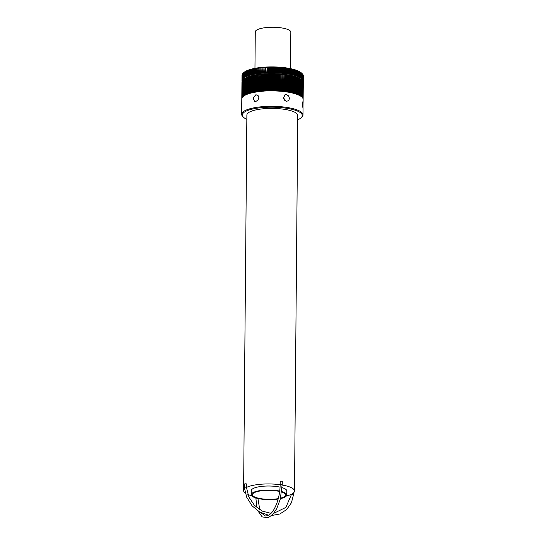 <?xml version="1.0" encoding="UTF-8"?>
<svg xmlns="http://www.w3.org/2000/svg" width="545" height="545" viewBox="0 0 545 545"><rect width="100%" height="100%" fill="white"/><g stroke="black" fill="none" stroke-linecap="round" stroke-linejoin="round"><path stroke-width="0.82" d="M280.157 484.546L280.191 481.187L282.283 481.208L282.249 484.566L280.157 484.546C280.076 490.555 279.115 496.352 277.276 501.931C274.646 509.221 271.321 515.672 265.333 515.986L261.334 512.968M291.534 494.206L293.626 494.295L291.541 494.301M280.157 484.723A25.445 6.874 0.5 0 0 246.442 487.475A25.445 6.874 0.5 0 0 246.408 487.496L245.843 487.073L246.395 487.319L248.847 496.958L254.392 505.297L262.165 511.067L270.96 513.383M268.63 515.229L259.727 512.123L252.083 505.842L246.715 497.244L244.323 487.475L245.843 487.073L244.467 487.325L244.494 483.974L246.02 483.735L246.585 483.994L246.558 487.346M254.958 68.336L255.278 31.896A17.774 4.803 0.5 0 1 273.093 27.25A17.774 4.803 0.5 0 1 290.826 32.203L290.505 68.643M241.939 82.05L241.796 98.829A30.67 8.284 -179.5 0 0 241.796 98.904L241.939 82.145A30.67 8.284 0.5 0 1 241.939 82.05A30.67 8.284 0.5 0 1 241.953 81.879A30.67 8.284 0.5 0 1 241.966 81.791A30.67 8.284 0.5 0 1 242 81.621A30.67 8.284 0.5 0 1 242.021 81.532A30.67 8.284 0.5 0 1 242.075 81.362A30.67 8.284 0.5 0 1 242.109 81.273A30.67 8.284 0.5 0 1 242.178 81.103A30.67 8.284 0.5 0 1 242.225 81.014A30.67 8.284 0.5 0 1 242.314 80.851A30.67 8.284 0.5 0 1 242.375 80.755A30.67 8.284 0.5 0 1 242.484 80.592A30.67 8.284 0.5 0 1 242.552 80.503A30.67 8.284 0.5 0 1 242.675 80.34A30.67 8.284 0.5 0 1 242.757 80.251A30.67 8.284 0.5 0 1 242.9 80.088A30.67 8.284 0.5 0 1 242.988 79.999A30.67 8.284 0.5 0 1 243.159 79.843A30.67 8.284 0.5 0 1 243.193 79.808L243.867 79.195A29.975 8.093 0.5 0 1 245.986 77.785A29.975 8.093 0.5 0 1 275.532 73.684A29.975 8.093 0.5 0 1 301.412 79.699L302.073 80.326A30.67 8.284 0.5 0 1 302.073 80.326A30.67 8.284 0.5 0 1 302.162 80.408A30.67 8.284 0.5 0 1 302.318 80.571A30.67 8.284 0.5 0 1 302.407 80.66A30.67 8.284 0.5 0 1 302.543 80.824A30.67 8.284 0.5 0 1 302.618 80.919A30.67 8.284 0.5 0 1 302.741 81.082A30.67 8.284 0.5 0 1 302.802 81.171A30.67 8.284 0.5 0 1 302.904 81.341A30.67 8.284 0.5 0 1 302.959 81.43A30.67 8.284 0.5 0 1 303.04 81.6A30.67 8.284 0.5 0 1 303.081 81.689A30.67 8.284 0.5 0 1 303.149 81.859A30.67 8.284 0.5 0 1 303.177 81.954A30.67 8.284 0.5 0 1 303.224 82.118A30.67 8.284 0.5 0 1 303.245 82.213A30.67 8.284 0.5 0 1 303.265 82.377A30.67 8.284 0.5 0 1 303.279 82.472A30.67 8.284 0.5 0 1 303.286 82.636L303.136 99.415A30.67 8.284 -179.5 0 0 303.136 99.415A30.67 8.284 -179.5 0 1 303.136 99.51M243.193 79.808A30.67 8.284 0.5 0 1 243.254 79.754A30.67 8.284 0.5 0 1 243.438 79.597A30.67 8.284 0.5 0 1 243.547 79.509A30.67 8.284 0.5 0 1 243.751 79.352A30.67 8.284 0.5 0 1 243.874 79.263A30.67 8.284 0.5 0 1 244.092 79.107A30.67 8.284 0.5 0 1 244.221 79.025A30.67 8.284 0.5 0 1 244.46 78.875A30.67 8.284 0.5 0 1 244.603 78.787A30.67 8.284 0.5 0 1 244.855 78.637A30.67 8.284 0.5 0 1 245.005 78.555A30.67 8.284 0.5 0 1 245.284 78.405A30.67 8.284 0.5 0 1 245.441 78.323A30.67 8.284 0.5 0 1 245.734 78.18A30.67 8.284 0.5 0 1 245.904 78.099A30.67 8.284 0.5 0 1 246.211 77.962A30.67 8.284 0.5 0 1 246.388 77.88A30.67 8.284 0.5 0 1 246.715 77.744A30.67 8.284 0.5 0 1 246.899 77.663A30.67 8.284 0.5 0 1 247.239 77.526A30.67 8.284 0.5 0 1 247.437 77.451A30.67 8.284 0.5 0 1 247.798 77.322A30.67 8.284 0.5 0 1 248.002 77.247A30.67 8.284 0.5 0 1 248.377 77.118A30.67 8.284 0.5 0 1 248.588 77.043A30.67 8.284 0.5 0 1 248.976 76.92A30.67 8.284 0.5 0 1 249.201 76.852A30.67 8.284 0.5 0 1 249.603 76.729A30.67 8.284 0.5 0 1 249.835 76.654A30.67 8.284 0.5 0 1 250.25 76.538A30.67 8.284 0.5 0 1 250.489 76.47A30.67 8.284 0.5 0 1 250.925 76.355A30.67 8.284 0.5 0 1 251.17 76.293A30.67 8.284 0.5 0 1 251.613 76.184A30.67 8.284 0.5 0 1 251.872 76.123A30.67 8.284 0.5 0 1 252.328 76.014A30.67 8.284 0.5 0 1 252.587 75.953A30.67 8.284 0.5 0 1 253.057 75.85A30.67 8.284 0.5 0 1 253.33 75.789A30.67 8.284 0.5 0 1 253.813 75.694A30.67 8.284 0.5 0 1 254.086 75.639A30.67 8.284 0.5 0 1 254.583 75.544A30.67 8.284 0.5 0 1 254.862 75.489A30.67 8.284 0.5 0 1 255.367 75.401A30.67 8.284 0.5 0 1 255.659 75.346A30.67 8.284 0.5 0 1 256.177 75.264A30.67 8.284 0.5 0 1 256.47 75.217A30.67 8.284 0.5 0 1 256.995 75.135A30.67 8.284 0.5 0 1 257.295 75.087A30.67 8.284 0.5 0 1 257.833 75.012A30.67 8.284 0.5 0 1 258.139 74.972A30.67 8.284 0.5 0 1 258.684 74.897A30.67 8.284 0.5 0 1 258.998 74.856A30.67 8.284 0.5 0 1 259.549 74.788A30.67 8.284 0.5 0 1 259.87 74.754A30.67 8.284 0.5 0 1 260.428 74.692A30.67 8.284 0.5 0 1 260.748 74.658A30.67 8.284 0.5 0 1 261.321 74.597A30.67 8.284 0.5 0 1 261.641 74.563A30.67 8.284 0.5 0 1 262.22 74.515A30.67 8.284 0.5 0 1 262.547 74.481A30.67 8.284 0.5 0 1 263.133 74.433A30.67 8.284 0.5 0 1 263.467 74.406A30.67 8.284 0.5 0 1 264.053 74.365A30.67 8.284 0.5 0 1 264.386 74.345A30.67 8.284 0.5 0 1 264.979 74.304A30.67 8.284 0.5 0 1 265.32 74.284A30.67 8.284 0.5 0 1 265.919 74.249A30.67 8.284 0.5 0 1 266.26 74.236A30.67 8.284 0.5 0 1 266.866 74.209A30.67 8.284 0.5 0 1 267.207 74.195A30.67 8.284 0.5 0 1 267.813 74.168A30.67 8.284 0.5 0 1 268.154 74.161A30.67 8.284 0.5 0 1 268.767 74.14A30.67 8.284 0.5 0 1 269.114 74.134A30.67 8.284 0.5 0 1 269.721 74.12A30.67 8.284 0.5 0 1 270.068 74.113A30.67 8.284 0.5 0 1 270.681 74.106A30.67 8.284 0.5 0 1 271.035 74.106A30.67 8.284 0.5 0 1 271.648 74.1A30.67 8.284 0.5 0 1 271.996 74.106A30.67 8.284 0.5 0 1 272.609 74.106A30.67 8.284 0.5 0 1 272.956 74.113A30.67 8.284 0.5 0 1 273.576 74.12A30.67 8.284 0.5 0 1 273.924 74.127A30.67 8.284 0.5 0 1 274.537 74.14A30.67 8.284 0.5 0 1 274.884 74.147A30.67 8.284 0.5 0 1 275.498 74.168A30.67 8.284 0.5 0 1 275.845 74.181A30.67 8.284 0.5 0 1 276.451 74.202A30.67 8.284 0.5 0 1 276.799 74.215A30.67 8.284 0.5 0 1 277.405 74.249A30.67 8.284 0.5 0 1 277.752 74.263A30.67 8.284 0.5 0 1 278.359 74.297A30.67 8.284 0.5 0 1 278.699 74.318A30.67 8.284 0.5 0 1 279.299 74.358A30.67 8.284 0.5 0 1 279.639 74.386A30.67 8.284 0.5 0 1 280.239 74.427A30.67 8.284 0.5 0 1 280.573 74.454A30.67 8.284 0.5 0 1 281.166 74.502A30.67 8.284 0.5 0 1 281.499 74.536A30.67 8.284 0.5 0 1 282.085 74.59A30.67 8.284 0.5 0 1 282.419 74.617A30.67 8.284 0.5 0 1 282.998 74.679A30.67 8.284 0.5 0 1 283.325 74.713A30.67 8.284 0.5 0 1 283.904 74.781A30.67 8.284 0.5 0 1 284.224 74.815A30.67 8.284 0.5 0 1 284.79 74.883A30.67 8.284 0.5 0 1 285.11 74.924A30.67 8.284 0.5 0 1 285.669 74.999A30.67 8.284 0.5 0 1 285.982 75.046A30.67 8.284 0.5 0 1 286.534 75.121A30.67 8.284 0.5 0 1 286.847 75.169A30.67 8.284 0.5 0 1 287.385 75.251A30.67 8.284 0.5 0 1 287.692 75.299A30.67 8.284 0.5 0 1 288.223 75.387A30.67 8.284 0.5 0 1 288.523 75.435A30.67 8.284 0.5 0 1 289.048 75.53A30.67 8.284 0.5 0 1 289.341 75.585A30.67 8.284 0.5 0 1 289.851 75.68A30.67 8.284 0.5 0 1 290.138 75.735A30.67 8.284 0.5 0 1 290.642 75.837A30.67 8.284 0.5 0 1 290.921 75.891A30.67 8.284 0.5 0 1 291.411 75.993A30.67 8.284 0.5 0 1 291.684 76.055A30.67 8.284 0.5 0 1 292.161 76.164A30.67 8.284 0.5 0 1 292.427 76.225A30.67 8.284 0.5 0 1 292.897 76.341A30.67 8.284 0.5 0 1 293.156 76.402A30.67 8.284 0.5 0 1 293.605 76.518A30.67 8.284 0.5 0 1 293.857 76.586A30.67 8.284 0.5 0 1 294.3 76.709A30.67 8.284 0.5 0 1 294.545 76.777A30.67 8.284 0.5 0 1 294.968 76.9A30.67 8.284 0.5 0 1 295.206 76.968A30.67 8.284 0.5 0 1 295.615 77.097A30.67 8.284 0.5 0 1 295.846 77.172A30.67 8.284 0.5 0 1 296.242 77.301A30.67 8.284 0.5 0 1 296.466 77.376A30.67 8.284 0.5 0 1 296.848 77.506A30.67 8.284 0.5 0 1 297.059 77.588A30.67 8.284 0.5 0 1 297.427 77.724A30.67 8.284 0.5 0 1 297.631 77.799A30.67 8.284 0.5 0 1 297.979 77.942A30.67 8.284 0.5 0 1 298.176 78.017A30.67 8.284 0.5 0 1 298.51 78.16A30.67 8.284 0.5 0 1 298.694 78.242A30.67 8.284 0.5 0 1 299.014 78.385A30.67 8.284 0.5 0 1 299.185 78.466A30.67 8.284 0.5 0 1 299.491 78.616A30.67 8.284 0.5 0 1 299.655 78.698A30.67 8.284 0.5 0 1 299.941 78.848A30.67 8.284 0.5 0 1 300.097 78.936A30.67 8.284 0.5 0 1 300.363 79.086A30.67 8.284 0.5 0 1 300.513 79.175A30.67 8.284 0.5 0 1 300.758 79.325A30.67 8.284 0.5 0 1 300.894 79.413A30.67 8.284 0.5 0 1 301.126 79.57A30.67 8.284 0.5 0 1 301.256 79.659A30.67 8.284 0.5 0 1 301.467 79.815A30.67 8.284 0.5 0 1 301.583 79.904A30.67 8.284 0.5 0 1 301.78 80.067A30.67 8.284 0.5 0 1 301.889 80.156A30.67 8.284 0.5 0 1 302.066 80.319L301.916 97.099A30.67 8.284 -179.5 0 1 302.012 97.187L302.066 80.408M245.005 78.555L244.862 95.334A30.67 8.284 -179.5 0 0 244.712 95.416L245.005 78.637M244.603 78.787L244.453 95.566A30.67 8.284 -179.5 0 0 244.317 95.654L244.603 78.875M244.221 79.025L244.078 95.804A30.67 8.284 -179.5 0 0 243.949 95.893L244.221 79.114M243.874 79.263L243.724 96.043A30.67 8.284 -179.5 0 0 243.608 96.131L243.874 79.352M243.547 79.509L243.404 96.288A30.67 8.284 -179.5 0 0 243.295 96.376L243.547 79.597M243.254 79.754L243.111 96.533A30.67 8.284 -179.5 0 0 243.009 96.622L243.254 79.843M242.988 79.999L242.845 96.778A30.67 8.284 -179.5 0 0 242.757 96.867L242.988 80.088M242.757 80.251L242.607 97.03A30.67 8.284 -179.5 0 0 242.532 97.119L242.757 80.34M242.552 80.503L242.402 97.283A30.67 8.284 -179.5 0 0 242.334 97.371L242.545 80.592M242.375 80.755L242.225 97.535A30.67 8.284 -179.5 0 0 242.171 97.63L242.375 80.851M242.225 81.014L242.082 97.793A30.67 8.284 -179.5 0 0 242.034 97.889L242.225 81.103M242.109 81.273L241.966 98.052A30.67 8.284 -179.5 0 0 241.925 98.141L242.109 81.362M242.021 81.532L241.878 98.311A30.67 8.284 -179.5 0 0 241.851 98.4L242 81.621M241.966 81.791L241.823 98.57A30.67 8.284 -179.5 0 0 241.81 98.659L241.966 81.879M241.796 98.904A30.67 8.284 -179.5 0 0 241.796 98.924L241.66 114.341A30.67 8.284 0.5 0 1 272.405 106.323A30.67 8.284 0.5 0 1 303 114.872A30.67 8.284 0.5 0 1 301.753 117.189L301.078 117.802A29.975 8.093 0.5 0 1 297.734 119.777M246.844 119.335A29.975 8.093 0.5 0 1 243.533 117.298L242.866 116.671A30.67 8.284 0.5 0 1 241.66 114.341M303.265 82.472L303.129 99.251A30.67 8.284 -179.5 0 0 303.122 99.156L303.265 82.377M303.224 82.213L303.095 98.992A30.67 8.284 -179.5 0 0 303.075 98.897L303.224 82.118M303.149 81.948L303.034 98.734A30.67 8.284 -179.5 0 0 303 98.638L303.149 81.859M303.04 81.689L302.938 98.468A30.67 8.284 -179.5 0 0 302.897 98.379L303.04 81.6M302.904 81.43L302.809 98.209A30.67 8.284 -179.5 0 0 302.761 98.12L302.904 81.341M302.741 81.171L302.659 97.957A30.67 8.284 -179.5 0 0 302.591 97.862L302.741 81.082M302.543 80.919L302.475 97.698A30.67 8.284 -179.5 0 0 302.4 97.603L302.543 80.824M302.318 80.66L302.257 97.439A30.67 8.284 -179.5 0 0 302.175 97.351L302.318 80.571M301.78 80.156L301.739 96.935A30.67 8.284 -179.5 0 0 301.637 96.847L301.78 80.067M301.467 79.904L301.44 96.69A30.67 8.284 -179.5 0 0 301.324 96.594L301.467 79.815M301.126 79.659L301.113 96.438A30.67 8.284 -179.5 0 0 300.983 96.349L301.126 79.57M300.758 79.413L300.751 96.192A30.67 8.284 -179.5 0 0 300.615 96.111L300.758 79.325M300.363 79.175L300.363 95.954A30.67 8.284 -179.5 0 0 300.22 95.865L300.363 79.086M299.941 78.936L299.948 95.716A30.67 8.284 -179.5 0 0 299.791 95.627L299.941 78.848M299.491 78.698L299.512 95.477A30.67 8.284 -179.5 0 0 299.341 95.395L299.491 78.616M299.007 78.466L299.041 95.252A30.67 8.284 -179.5 0 0 298.864 95.164L299.014 78.385M298.51 78.242L298.544 95.021A30.67 8.284 -179.5 0 0 298.36 94.939L298.51 78.16M297.979 78.017L298.026 94.796A30.67 8.284 -179.5 0 0 297.836 94.721L297.979 77.942M297.427 77.799L297.481 94.578A30.67 8.284 -179.5 0 0 297.277 94.503L297.427 77.724M296.848 77.581L296.909 94.367A30.67 8.284 -179.5 0 0 296.698 94.292L296.848 77.506M296.242 77.376L296.317 94.156A30.67 8.284 -179.5 0 0 296.099 94.081L296.242 77.301M295.615 77.165L295.703 93.951A30.67 8.284 -179.5 0 0 295.472 93.876L295.615 77.097M294.968 76.968L295.063 93.754A30.67 8.284 -179.5 0 0 294.825 93.679L294.968 76.9M294.3 76.777L294.395 93.556A30.67 8.284 -179.5 0 0 294.15 93.488L294.3 76.709M293.605 76.586L293.714 93.365A30.67 8.284 -179.5 0 0 293.462 93.304L293.605 76.518M292.897 76.402L293.006 93.188A30.67 8.284 -179.5 0 0 292.747 93.12L292.897 76.341M292.161 76.225L292.284 93.011A30.67 8.284 -179.5 0 0 292.018 92.943L292.161 76.164M291.411 76.055L291.534 92.834A30.67 8.284 -179.5 0 0 291.262 92.779L291.411 75.993M290.642 75.891L290.771 92.67A30.67 8.284 -179.5 0 0 290.492 92.616L290.642 75.837M289.851 75.728L289.995 92.514A30.67 8.284 -179.5 0 0 289.702 92.459L289.851 75.68M289.048 75.578L289.191 92.364A30.67 8.284 -179.5 0 0 288.898 92.309L289.048 75.53M288.223 75.435L288.373 92.214A30.67 8.284 -179.5 0 0 288.08 92.166L288.223 75.387M287.385 75.299L287.542 92.078A30.67 8.284 -179.5 0 0 287.242 92.03L287.385 75.251M286.534 75.162L286.697 91.948A30.67 8.284 -179.5 0 0 286.391 91.901L286.534 75.121M285.669 75.04L285.839 91.826A30.67 8.284 -179.5 0 0 285.526 91.778L285.669 74.999M284.79 74.924L284.967 91.703A30.67 8.284 -179.5 0 0 284.647 91.669L284.79 74.883M283.904 74.815L284.081 91.594A30.67 8.284 -179.5 0 0 283.754 91.56L283.904 74.781M282.998 74.713L283.182 91.492A30.67 8.284 -179.5 0 0 282.855 91.458L282.998 74.679M282.085 74.617L282.276 91.403A30.67 8.284 -179.5 0 0 281.942 91.369L282.085 74.59M281.166 74.529L281.356 91.315A30.67 8.284 -179.5 0 0 281.022 91.288L281.166 74.502M280.239 74.454L280.43 91.233A30.67 8.284 -179.5 0 0 280.089 91.206L280.239 74.427M279.299 74.379L279.496 91.165A30.67 8.284 -179.5 0 0 279.156 91.138L279.299 74.358M278.359 74.318L278.556 91.104A30.67 8.284 -179.5 0 0 278.209 91.076L278.359 74.297M277.752 74.263L277.603 91.042A30.67 8.284 -179.5 0 0 277.262 91.029L277.405 74.249L277.752 74.263M276.451 74.215L276.799 74.215L276.656 90.995A30.67 8.284 -179.5 0 0 276.308 90.981L276.451 74.202M275.498 74.174L275.845 74.181L275.695 90.961A30.67 8.284 -179.5 0 0 275.348 90.947L275.498 74.168M274.884 74.147L274.734 90.926A30.67 8.284 -179.5 0 0 274.387 90.92L274.537 74.14L274.884 74.147M273.924 74.127L273.774 90.906A30.67 8.284 -179.5 0 0 273.427 90.899L273.576 74.12L273.924 74.127M272.609 74.106L272.956 74.113L272.813 90.892A30.67 8.284 -179.5 0 0 272.466 90.886L272.609 74.106L272.466 90.886M271.996 74.106L271.846 90.886A30.67 8.284 -179.5 0 0 271.499 90.886L271.648 74.1L271.996 74.106M271.035 74.106L270.885 90.886A30.67 8.284 -179.5 0 0 270.538 90.886L270.681 74.106L271.035 74.113M270.068 74.113L269.925 90.892A30.67 8.284 -179.5 0 0 269.577 90.899L269.721 74.12L270.068 74.12M269.114 74.134L268.964 90.913A30.67 8.284 -179.5 0 0 268.617 90.92L268.767 74.14L269.114 74.14M268.154 74.161L268.011 90.94A30.67 8.284 -179.5 0 0 267.663 90.947L267.813 74.168L268.154 74.174M267.207 74.195L267.057 90.974A30.67 8.284 -179.5 0 0 266.716 90.988L267.207 74.209M266.26 74.236L266.11 91.015A30.67 8.284 -179.5 0 0 265.776 91.029L265.919 74.249L266.26 74.256M265.32 74.284L265.177 91.063A30.67 8.284 -179.5 0 0 264.836 91.083L264.979 74.304L265.32 74.311M264.386 74.345L264.243 91.124A30.67 8.284 -179.5 0 0 263.909 91.144L264.386 74.372M263.467 74.406L263.317 91.192A30.67 8.284 -179.5 0 0 262.983 91.213L263.467 74.44M262.547 74.481L262.404 91.26A30.67 8.284 -179.5 0 0 262.077 91.294L262.547 74.515M261.641 74.563L261.498 91.342A30.67 8.284 -179.5 0 0 261.171 91.376L261.641 74.597M260.748 74.658L260.605 91.437A30.67 8.284 -179.5 0 0 260.285 91.471L260.748 74.692M259.87 74.754L259.72 91.533A30.67 8.284 -179.5 0 0 259.406 91.567L259.87 74.794M258.998 74.856L258.848 91.635A30.67 8.284 -179.5 0 0 258.541 91.676L258.998 74.897M258.139 74.972L257.996 91.751A30.67 8.284 -179.5 0 0 257.69 91.792L258.139 75.012M257.295 75.087L257.151 91.867A30.67 8.284 -179.5 0 0 256.852 91.914L257.295 75.135M256.47 75.217L256.327 91.996A30.67 8.284 -179.5 0 0 256.027 92.044L256.47 75.264M255.659 75.346L255.51 92.132A30.67 8.284 -179.5 0 0 255.224 92.18L255.659 75.401M254.862 75.489L254.719 92.269A30.67 8.284 -179.5 0 0 254.433 92.323L254.862 75.544M254.086 75.639L253.943 92.418A30.67 8.284 -179.5 0 0 253.663 92.473L254.086 75.694M253.33 75.789L253.18 92.575A30.67 8.284 -179.5 0 0 252.914 92.63L253.33 75.85M252.587 75.953L252.444 92.732A30.67 8.284 -179.5 0 0 252.178 92.793L252.587 76.014M251.872 76.123L251.722 92.902A30.67 8.284 -179.5 0 0 251.47 92.963L251.872 76.184M251.17 76.293L251.02 93.072A30.67 8.284 -179.5 0 0 250.775 93.141L251.17 76.361M250.489 76.47L250.346 93.249A30.67 8.284 -179.5 0 0 250.107 93.318L250.489 76.538M249.835 76.654L249.692 93.44A30.67 8.284 -179.5 0 0 249.453 93.508L249.835 76.729M249.201 76.852L249.051 93.631A30.67 8.284 -179.5 0 0 248.833 93.699L249.201 76.92M248.588 77.043L248.445 93.822A30.67 8.284 -179.5 0 0 248.227 93.897L248.588 77.118M248.002 77.247L247.859 94.026A30.67 8.284 -179.5 0 0 247.648 94.101L248.002 77.322M247.437 77.451L247.294 94.23A30.67 8.284 -179.5 0 0 247.096 94.305L247.437 77.533M246.899 77.663L246.756 94.442A30.67 8.284 -179.5 0 0 246.565 94.523L246.899 77.744M246.388 77.88L246.245 94.66A30.67 8.284 -179.5 0 0 246.061 94.741L246.388 77.962M245.904 78.099L245.754 94.885A30.67 8.284 -179.5 0 0 245.584 94.959L245.904 78.18M245.441 78.323L245.298 95.109A30.67 8.284 -179.5 0 0 245.134 95.191L245.441 78.412M255.823 101.459L254.501 101.316L253.112 97.834L255.884 94.748L258.003 95.409L258.895 97.664L257.962 100.157L255.823 101.459M303.02 108.428C302.598 107.42 302.659 100.294 303.081 101.717L303.02 108.428M286.459 101.322L283.414 98.468L284.872 94.878L286.52 94.612L288.652 95.94L289.497 98.468L288.612 100.682L286.459 101.322M243.533 117.298A29.975 8.093 0.5 0 1 272.398 107.181A29.975 8.093 0.5 0 1 301.078 117.802M245.284 493.075A25.445 6.874 0.5 0 1 243.601 490.589L246.878 115.056A25.445 6.874 0.5 0 1 272.384 108.407A25.445 6.874 0.5 0 1 297.768 115.499L294.491 491.031A25.445 6.874 0.5 0 1 291.65 494.151A25.445 6.874 0.5 0 1 286.397 495.977M251.606 495.671A25.445 6.874 0.5 0 1 247.866 494.444M243.601 490.589A25.445 6.874 0.5 0 1 244.46 488.845M282.249 485.043A25.445 6.874 0.5 0 1 294.491 491.031M278.154 499.029A17.774 4.803 0.5 0 1 260.851 499.036A17.774 4.803 0.5 0 1 251.238 494.683L251.272 490.657A17.774 4.803 0.5 0 1 261.321 486.426A17.774 4.803 0.5 0 1 280.076 487.135M282.14 487.673A17.774 4.803 0.5 0 1 286.82 490.97L286.786 494.996A17.774 4.803 0.5 0 1 280.43 498.614M251.238 494.683A17.774 4.803 0.5 0 1 261.103 490.473A17.774 4.803 0.5 0 1 279.714 491.093M281.758 491.597A17.774 4.803 0.5 0 1 286.786 494.996M278.263 498.634A16.588 4.483 0.5 0 1 261.191 498.73A16.588 4.483 0.5 0 1 252.424 494.697A16.588 4.483 0.5 0 1 254.27 492.66A16.588 4.483 0.5 0 1 279.667 491.488M281.697 492.053A16.588 4.483 0.5 0 1 285.6 494.983A16.588 4.483 0.5 0 1 280.539 498.157M284.776 100.559A3.488 2.984 62.8 0 0 283.311 97.793M302.134 73.609L301.467 72.989A29.975 8.093 -179.5 0 0 275.593 66.974A29.975 8.093 -179.5 0 0 246.047 71.075A29.975 8.093 -179.5 0 0 243.922 72.485L243.247 73.098A30.67 8.284 0.5 0 1 243.336 73.016A30.67 8.284 0.5 0 1 243.445 72.928A30.67 8.284 0.5 0 1 243.669 72.744A30.67 8.284 0.5 0 1 243.785 72.662A30.67 8.284 0.5 0 1 244.037 72.478A30.67 8.284 0.5 0 1 244.16 72.39A30.67 8.284 0.5 0 1 244.433 72.213A30.67 8.284 0.5 0 1 244.576 72.131A30.67 8.284 0.5 0 1 244.869 71.954A30.67 8.284 0.5 0 1 245.018 71.872A30.67 8.284 0.5 0 1 245.339 71.695A30.67 8.284 0.5 0 1 245.42 71.654A30.67 8.284 0.5 0 1 245.502 71.613A30.67 8.284 0.5 0 1 245.843 71.443A30.67 8.284 0.5 0 1 246.013 71.368A30.67 8.284 0.5 0 1 246.381 71.197A30.67 8.284 0.5 0 1 246.558 71.123A30.67 8.284 0.5 0 1 246.946 70.959A30.67 8.284 0.5 0 1 247.137 70.884A30.67 8.284 0.5 0 1 247.546 70.721A30.67 8.284 0.5 0 1 247.743 70.646A30.67 8.284 0.5 0 1 248.173 70.496A30.67 8.284 0.5 0 1 248.384 70.421A30.67 8.284 0.5 0 1 248.833 70.271A30.67 8.284 0.5 0 1 249.051 70.203A30.67 8.284 0.5 0 1 249.521 70.06A30.67 8.284 0.5 0 1 249.753 69.985A30.67 8.284 0.5 0 1 250.237 69.849A30.67 8.284 0.5 0 1 250.475 69.78A30.67 8.284 0.5 0 1 250.979 69.644A30.67 8.284 0.5 0 1 251.231 69.583A30.67 8.284 0.5 0 1 251.749 69.453A30.67 8.284 0.5 0 1 252.008 69.392A30.67 8.284 0.5 0 1 252.546 69.263A30.67 8.284 0.5 0 1 252.812 69.201A30.67 8.284 0.5 0 1 253.364 69.086A30.67 8.284 0.5 0 1 253.636 69.031A30.67 8.284 0.5 0 1 254.208 68.915A30.67 8.284 0.5 0 1 254.488 68.861A30.67 8.284 0.5 0 1 255.074 68.752A30.67 8.284 0.5 0 1 255.36 68.697A30.67 8.284 0.5 0 1 255.966 68.595A30.67 8.284 0.5 0 1 256.259 68.547A30.67 8.284 0.5 0 1 256.872 68.452A30.67 8.284 0.5 0 1 257.172 68.404A30.67 8.284 0.5 0 1 257.799 68.316A30.67 8.284 0.5 0 1 258.105 68.268A30.67 8.284 0.5 0 1 258.746 68.186A30.67 8.284 0.5 0 1 259.052 68.145A30.67 8.284 0.5 0 1 259.706 68.064A30.67 8.284 0.5 0 1 260.019 68.03A30.67 8.284 0.5 0 1 260.687 67.955A30.67 8.284 0.5 0 1 261.007 67.921A30.67 8.284 0.5 0 1 261.675 67.852A30.67 8.284 0.5 0 1 262.002 67.825A30.67 8.284 0.5 0 1 262.683 67.764A30.67 8.284 0.5 0 1 263.01 67.737A30.67 8.284 0.5 0 1 263.698 67.682A30.67 8.284 0.5 0 1 264.032 67.662A30.67 8.284 0.5 0 1 264.727 67.614A30.67 8.284 0.5 0 1 265.068 67.594A30.67 8.284 0.5 0 1 265.769 67.553A30.67 8.284 0.5 0 1 266.11 67.532A30.67 8.284 0.5 0 1 266.818 67.498A30.67 8.284 0.5 0 1 267.159 67.485A30.67 8.284 0.5 0 1 267.868 67.457A30.67 8.284 0.5 0 1 268.215 67.444A30.67 8.284 0.5 0 1 268.93 67.423A30.67 8.284 0.5 0 1 269.278 67.416A30.67 8.284 0.5 0 1 269.993 67.403A30.67 8.284 0.5 0 1 270.34 67.403A30.67 8.284 0.5 0 1 271.063 67.396A30.67 8.284 0.5 0 1 271.41 67.389A30.67 8.284 0.5 0 1 272.132 67.389A30.67 8.284 0.5 0 1 272.48 67.396A30.67 8.284 0.5 0 1 273.202 67.403A30.67 8.284 0.5 0 1 273.549 67.403A30.67 8.284 0.5 0 1 274.271 67.416A30.67 8.284 0.5 0 1 274.619 67.43A30.67 8.284 0.5 0 1 275.341 67.451A30.67 8.284 0.5 0 1 275.688 67.457A30.67 8.284 0.5 0 1 276.404 67.485A30.67 8.284 0.5 0 1 276.751 67.498A30.67 8.284 0.5 0 1 277.466 67.532A30.67 8.284 0.5 0 1 277.814 67.553A30.67 8.284 0.5 0 1 278.522 67.594A30.67 8.284 0.5 0 1 278.863 67.614A30.67 8.284 0.5 0 1 279.571 67.662A30.67 8.284 0.5 0 1 279.905 67.689A30.67 8.284 0.5 0 1 280.607 67.743A30.67 8.284 0.5 0 1 280.941 67.771A30.67 8.284 0.5 0 1 281.636 67.832A30.67 8.284 0.5 0 1 281.969 67.859A30.67 8.284 0.5 0 1 282.657 67.927A30.67 8.284 0.5 0 1 282.984 67.962A30.67 8.284 0.5 0 1 283.659 68.036A30.67 8.284 0.5 0 1 283.986 68.071A30.67 8.284 0.5 0 1 284.654 68.152A30.67 8.284 0.5 0 1 284.974 68.186A30.67 8.284 0.5 0 1 285.635 68.275A30.67 8.284 0.5 0 1 285.948 68.316A30.67 8.284 0.5 0 1 286.595 68.411A30.67 8.284 0.5 0 1 286.902 68.459A30.67 8.284 0.5 0 1 287.542 68.554A30.67 8.284 0.5 0 1 287.842 68.602A30.67 8.284 0.5 0 1 288.469 68.704A30.67 8.284 0.5 0 1 288.761 68.759A30.67 8.284 0.5 0 1 289.375 68.868A30.67 8.284 0.5 0 1 289.668 68.922A30.67 8.284 0.5 0 1 290.26 69.038A30.67 8.284 0.5 0 1 290.546 69.092A30.67 8.284 0.5 0 1 291.125 69.215A30.67 8.284 0.5 0 1 291.405 69.27A30.67 8.284 0.5 0 1 291.97 69.399A30.67 8.284 0.5 0 1 292.243 69.46A30.67 8.284 0.5 0 1 292.794 69.59A30.67 8.284 0.5 0 1 293.053 69.651A30.67 8.284 0.5 0 1 293.585 69.787A30.67 8.284 0.5 0 1 293.844 69.855A30.67 8.284 0.5 0 1 294.354 69.998A30.67 8.284 0.5 0 1 294.6 70.067A30.67 8.284 0.5 0 1 295.104 70.21A30.67 8.284 0.5 0 1 295.336 70.278A30.67 8.284 0.5 0 1 295.819 70.428A30.67 8.284 0.5 0 1 296.044 70.503A30.67 8.284 0.5 0 1 296.507 70.659A30.67 8.284 0.5 0 1 296.725 70.734A30.67 8.284 0.5 0 1 297.168 70.891A30.67 8.284 0.5 0 1 297.372 70.966A30.67 8.284 0.5 0 1 297.795 71.129A30.67 8.284 0.5 0 1 297.992 71.211A30.67 8.284 0.5 0 1 298.394 71.375A30.67 8.284 0.5 0 1 298.578 71.456A30.67 8.284 0.5 0 1 298.96 71.627A30.67 8.284 0.5 0 1 299.137 71.708A30.67 8.284 0.5 0 1 299.498 71.879A30.67 8.284 0.5 0 1 299.661 71.96A30.67 8.284 0.5 0 1 299.995 72.138A30.67 8.284 0.5 0 1 300.152 72.226A30.67 8.284 0.5 0 1 300.465 72.403A30.67 8.284 0.5 0 1 300.615 72.492A30.67 8.284 0.5 0 1 300.901 72.669A30.67 8.284 0.5 0 1 301.038 72.758A30.67 8.284 0.5 0 1 301.303 72.941A30.67 8.284 0.5 0 1 301.426 73.03A30.67 8.284 0.5 0 1 301.671 73.214A30.67 8.284 0.5 0 1 301.78 73.302A30.67 8.284 0.5 0 1 301.998 73.493A30.67 8.284 0.5 0 1 302.1 73.582A30.67 8.284 0.5 0 1 302.134 73.609A30.67 8.284 0.5 0 1 302.298 73.773A30.67 8.284 0.5 0 1 302.386 73.868A30.67 8.284 0.5 0 1 302.557 74.059A30.67 8.284 0.5 0 1 302.632 74.147A30.67 8.284 0.5 0 1 302.782 74.338A30.67 8.284 0.5 0 1 302.843 74.433A30.67 8.284 0.5 0 1 302.966 74.624A30.67 8.284 0.5 0 1 303.02 74.72A30.67 8.284 0.5 0 1 303.115 74.917A30.67 8.284 0.5 0 1 303.156 75.006A30.67 8.284 0.5 0 1 303.224 75.203A30.67 8.284 0.5 0 1 303.252 75.299A30.67 8.284 0.5 0 1 303.299 75.489A30.67 8.284 0.5 0 1 303.313 75.585A30.67 8.284 0.5 0 1 303.34 75.782A30.67 8.284 0.5 0 1 303.34 75.878A30.67 8.284 0.5 0 1 303.34 75.946A30.67 8.284 0.5 0 1 303.34 76.014M242 75.483A30.67 8.284 0.5 0 1 242 75.408A30.67 8.284 0.5 0 1 242 75.285A30.67 8.284 0.5 0 1 242.007 75.19A30.67 8.284 0.5 0 1 242.041 74.999A30.67 8.284 0.5 0 1 242.062 74.903A30.67 8.284 0.5 0 1 242.116 74.706A30.67 8.284 0.5 0 1 242.144 74.617A30.67 8.284 0.5 0 1 242.225 74.42A30.67 8.284 0.5 0 1 242.273 74.331A30.67 8.284 0.5 0 1 242.375 74.14A30.67 8.284 0.5 0 1 242.43 74.045A30.67 8.284 0.5 0 1 242.559 73.854A30.67 8.284 0.5 0 1 242.627 73.759A30.67 8.284 0.5 0 1 242.784 73.575A30.67 8.284 0.5 0 1 242.866 73.48A30.67 8.284 0.5 0 1 243.043 73.296A30.67 8.284 0.5 0 1 243.131 73.207A30.67 8.284 0.5 0 1 243.247 73.098M303.19 81.988A30.67 8.284 -179.5 0 0 303.231 81.825A30.67 8.284 -179.5 0 0 303.252 81.73A30.67 8.284 -179.5 0 0 303.286 81.532A30.67 8.284 -179.5 0 0 303.293 81.437A30.67 8.284 -179.5 0 0 303.293 81.314A30.67 8.284 -179.5 0 0 303.293 81.246A30.67 8.284 -179.5 0 0 303.293 81.151A30.67 8.284 -179.5 0 0 303.272 80.953A30.67 8.284 -179.5 0 0 303.252 80.864A30.67 8.284 -179.5 0 0 303.204 80.667A30.67 8.284 -179.5 0 0 303.177 80.571A30.67 8.284 -179.5 0 0 303.109 80.381A30.67 8.284 -179.5 0 0 303.068 80.285A30.67 8.284 -179.5 0 0 302.972 80.088A30.67 8.284 -179.5 0 0 302.918 79.999A30.67 8.284 -179.5 0 0 302.795 79.802A30.67 8.284 -179.5 0 0 302.734 79.713A30.67 8.284 -179.5 0 0 302.584 79.516A30.67 8.284 -179.5 0 0 302.509 79.427A30.67 8.284 -179.5 0 0 302.339 79.236A30.67 8.284 -179.5 0 0 302.25 79.141A30.67 8.284 -179.5 0 0 302.053 78.957A30.67 8.284 -179.5 0 0 301.957 78.862A30.67 8.284 -179.5 0 0 301.732 78.678A30.67 8.284 -179.5 0 0 301.623 78.582A30.67 8.284 -179.5 0 0 301.378 78.398A30.67 8.284 -179.5 0 0 301.256 78.31A30.67 8.284 -179.5 0 0 300.99 78.126A30.67 8.284 -179.5 0 0 300.854 78.037A30.67 8.284 -179.5 0 0 300.567 77.86A30.67 8.284 -179.5 0 0 300.418 77.772A30.67 8.284 -179.5 0 0 300.111 77.594A30.67 8.284 -179.5 0 0 299.954 77.506A30.67 8.284 -179.5 0 0 299.614 77.335A30.67 8.284 -179.5 0 0 299.45 77.247A30.67 8.284 -179.5 0 0 299.089 77.077A30.67 8.284 -179.5 0 0 298.912 76.995A30.67 8.284 -179.5 0 0 298.537 76.825A30.67 8.284 -179.5 0 0 298.347 76.743A30.67 8.284 -179.5 0 0 297.945 76.579A30.67 8.284 -179.5 0 0 297.747 76.498A30.67 8.284 -179.5 0 0 297.325 76.334A30.67 8.284 -179.5 0 0 297.12 76.259A30.67 8.284 -179.5 0 0 296.678 76.102A30.67 8.284 -179.5 0 0 296.46 76.028A30.67 8.284 -179.5 0 0 295.996 75.871A30.67 8.284 -179.5 0 0 295.772 75.803A30.67 8.284 -179.5 0 0 295.288 75.653A30.67 8.284 -179.5 0 0 295.056 75.578A30.67 8.284 -179.5 0 0 294.559 75.435A30.67 8.284 -179.5 0 0 294.314 75.367A30.67 8.284 -179.5 0 0 293.796 75.224A30.67 8.284 -179.5 0 0 293.544 75.156A30.67 8.284 -179.5 0 0 293.006 75.026A30.67 8.284 -179.5 0 0 292.747 74.958A30.67 8.284 -179.5 0 0 292.195 74.829A30.67 8.284 -179.5 0 0 291.922 74.767A30.67 8.284 -179.5 0 0 291.357 74.638A30.67 8.284 -179.5 0 0 291.078 74.583A30.67 8.284 -179.5 0 0 290.499 74.461A30.67 8.284 -179.5 0 0 290.213 74.406A30.67 8.284 -179.5 0 0 289.62 74.29A30.67 8.284 -179.5 0 0 289.327 74.236A30.67 8.284 -179.5 0 0 288.714 74.127A30.67 8.284 -179.5 0 0 288.421 74.072A30.67 8.284 -179.5 0 0 287.794 73.97A30.67 8.284 -179.5 0 0 287.494 73.922A30.67 8.284 -179.5 0 0 286.854 73.827A30.67 8.284 -179.5 0 0 286.547 73.779A30.67 8.284 -179.5 0 0 285.9 73.691A30.67 8.284 -179.5 0 0 285.587 73.643A30.67 8.284 -179.5 0 0 284.926 73.561A30.67 8.284 -179.5 0 0 284.606 73.52A30.67 8.284 -179.5 0 0 283.938 73.439A30.67 8.284 -179.5 0 0 283.611 73.405A30.67 8.284 -179.5 0 0 282.937 73.33A30.67 8.284 -179.5 0 0 282.61 73.296A30.67 8.284 -179.5 0 0 281.922 73.228A30.67 8.284 -179.5 0 0 281.588 73.2A30.67 8.284 -179.5 0 0 280.9 73.139A30.67 8.284 -179.5 0 0 280.559 73.112A30.67 8.284 -179.5 0 0 279.858 73.057A30.67 8.284 -179.5 0 0 279.524 73.03A30.67 8.284 -179.5 0 0 278.815 72.982A30.67 8.284 -179.5 0 0 278.475 72.962A30.67 8.284 -179.5 0 0 277.766 72.921A30.67 8.284 -179.5 0 0 277.419 72.907A30.67 8.284 -179.5 0 0 276.703 72.873A30.67 8.284 -179.5 0 0 276.363 72.853A30.67 8.284 -179.5 0 0 275.641 72.826A30.67 8.284 -179.5 0 0 275.293 72.819A30.67 8.284 -179.5 0 0 274.578 72.798A30.67 8.284 -179.5 0 0 274.23 72.792A30.67 8.284 -179.5 0 0 273.508 72.778A30.67 8.284 -179.5 0 0 273.154 72.771A30.67 8.284 -179.5 0 0 272.432 72.764A30.67 8.284 -179.5 0 0 272.084 72.764A30.67 8.284 -179.5 0 0 271.362 72.758A30.67 8.284 -179.5 0 0 271.015 72.764A30.67 8.284 -179.5 0 0 270.293 72.771A30.67 8.284 -179.5 0 0 269.945 72.771A30.67 8.284 -179.5 0 0 269.23 72.785A30.67 8.284 -179.5 0 0 268.883 72.798A30.67 8.284 -179.5 0 0 268.167 72.819A30.67 8.284 -179.5 0 0 267.827 72.826A30.67 8.284 -179.5 0 0 267.111 72.853A30.67 8.284 -179.5 0 0 266.771 72.867A30.67 8.284 -179.5 0 0 266.062 72.901A30.67 8.284 -179.5 0 0 265.722 72.921A30.67 8.284 -179.5 0 0 265.02 72.962A30.67 8.284 -179.5 0 0 264.686 72.982A30.67 8.284 -179.5 0 0 263.991 73.03A30.67 8.284 -179.5 0 0 263.657 73.05A30.67 8.284 -179.5 0 0 262.969 73.105A30.67 8.284 -179.5 0 0 262.635 73.132A30.67 8.284 -179.5 0 0 261.954 73.194A30.67 8.284 -179.5 0 0 261.627 73.228A30.67 8.284 -179.5 0 0 260.96 73.289A30.67 8.284 -179.5 0 0 260.639 73.323A30.67 8.284 -179.5 0 0 259.979 73.398A30.67 8.284 -179.5 0 0 259.658 73.439A30.67 8.284 -179.5 0 0 259.011 73.514A30.67 8.284 -179.5 0 0 258.698 73.555A30.67 8.284 -179.5 0 0 258.058 73.643A30.67 8.284 -179.5 0 0 257.751 73.684A30.67 8.284 -179.5 0 0 257.124 73.773A30.67 8.284 -179.5 0 0 256.824 73.82A30.67 8.284 -179.5 0 0 256.211 73.916A30.67 8.284 -179.5 0 0 255.918 73.963A30.67 8.284 -179.5 0 0 255.319 74.066A30.67 8.284 -179.5 0 0 255.026 74.12A30.67 8.284 -179.5 0 0 254.44 74.229A30.67 8.284 -179.5 0 0 254.161 74.284A30.67 8.284 -179.5 0 0 253.589 74.399A30.67 8.284 -179.5 0 0 253.323 74.454A30.67 8.284 -179.5 0 0 252.764 74.576A30.67 8.284 -179.5 0 0 252.499 74.631A30.67 8.284 -179.5 0 0 251.96 74.76A30.67 8.284 -179.5 0 0 251.701 74.822A30.67 8.284 -179.5 0 0 251.184 74.951A30.67 8.284 -179.5 0 0 250.932 75.012A30.67 8.284 -179.5 0 0 250.428 75.149A30.67 8.284 -179.5 0 0 250.189 75.217A30.67 8.284 -179.5 0 0 249.705 75.36A30.67 8.284 -179.5 0 0 249.474 75.428A30.67 8.284 -179.5 0 0 249.004 75.571A30.67 8.284 -179.5 0 0 248.786 75.639A30.67 8.284 -179.5 0 0 248.336 75.789A30.67 8.284 -179.5 0 0 248.125 75.864A30.67 8.284 -179.5 0 0 247.696 76.021A30.67 8.284 -179.5 0 0 247.498 76.096A30.67 8.284 -179.5 0 0 247.089 76.252A30.67 8.284 -179.5 0 0 246.899 76.327A30.67 8.284 -179.5 0 0 246.51 76.491A30.67 8.284 -179.5 0 0 246.333 76.566A30.67 8.284 -179.5 0 0 245.965 76.736A30.67 8.284 -179.5 0 0 245.795 76.818A30.67 8.284 -179.5 0 0 245.454 76.981A30.67 8.284 -179.5 0 0 245.373 77.022A30.67 8.284 -179.5 0 0 245.291 77.063A30.67 8.284 -179.5 0 0 244.971 77.24A30.67 8.284 -179.5 0 0 244.821 77.322A30.67 8.284 -179.5 0 0 244.528 77.499A30.67 8.284 -179.5 0 0 244.392 77.581A30.67 8.284 -179.5 0 0 244.112 77.758A30.67 8.284 -179.5 0 0 243.99 77.846A30.67 8.284 -179.5 0 0 243.738 78.03A30.67 8.284 -179.5 0 0 243.622 78.119A30.67 8.284 -179.5 0 0 243.397 78.303A30.67 8.284 -179.5 0 0 243.288 78.391A30.67 8.284 -179.5 0 0 243.09 78.575A30.67 8.284 -179.5 0 0 242.995 78.664A30.67 8.284 -179.5 0 0 242.818 78.855A30.67 8.284 -179.5 0 0 242.736 78.943A30.67 8.284 -179.5 0 0 242.579 79.134A30.67 8.284 -179.5 0 0 242.511 79.223A30.67 8.284 -179.5 0 0 242.382 79.413A30.67 8.284 -179.5 0 0 242.327 79.509A30.67 8.284 -179.5 0 0 242.225 79.699A30.67 8.284 -179.5 0 0 242.178 79.795A30.67 8.284 -179.5 0 0 242.103 79.986A30.67 8.284 -179.5 0 0 242.069 80.081A30.67 8.284 -179.5 0 0 242.014 80.272A30.67 8.284 -179.5 0 0 241.994 80.367A30.67 8.284 -179.5 0 0 241.966 80.558A30.67 8.284 -179.5 0 0 241.953 80.653A30.67 8.284 -179.5 0 0 241.953 80.783A30.67 8.284 -179.5 0 0 241.953 80.851A30.67 8.284 -179.5 0 0 241.953 80.946A30.67 8.284 -179.5 0 0 241.98 81.137A30.67 8.284 -179.5 0 0 241.994 81.232A30.67 8.284 -179.5 0 0 242.041 81.43A30.67 8.284 -179.5 0 0 242.048 81.45M245.502 71.695L245.291 77.063M245.502 71.613L245.454 76.981M244.821 77.322L245.018 71.954M244.576 72.131L244.528 77.499M245.018 71.872L244.971 77.24M244.392 77.581L244.576 72.213M244.16 72.39L244.112 77.758M243.99 77.846L244.16 72.478M243.785 72.662L243.738 78.03M243.622 78.119L243.785 72.751M243.445 72.928L243.397 78.303M243.288 78.391L243.438 73.023M243.131 73.207L243.09 78.575M242.995 78.664L243.131 73.296M242.866 73.48L242.818 78.855M242.736 78.943L242.866 73.575M242.627 73.759L242.579 79.134M242.511 79.223L242.627 73.854M242.43 74.045L242.382 79.413M242.327 79.509L242.43 74.14M242.273 74.331L242.225 79.699M242.178 79.795L242.273 74.42M242.144 74.617L242.103 79.986M242.069 80.081L242.144 74.713M242.062 74.903L242.014 80.272M241.994 80.367L242.041 74.999M242.007 75.19L241.966 80.558M241.953 80.653L242 75.285M303.34 75.878L303.293 81.246M303.293 81.151L303.34 75.782M303.299 75.585L303.272 80.953M303.252 80.864L303.299 75.489M303.224 75.299L303.204 80.667M303.177 80.571L303.224 75.203M303.115 75.006L303.109 80.381M303.068 80.285L303.115 74.917M302.966 74.72L302.972 80.088M302.918 79.999L302.966 74.624M302.775 74.433L302.795 79.802M302.734 79.713L302.782 74.338M302.557 74.147L302.584 79.516M302.509 79.427L302.557 74.059M302.298 73.861L302.339 79.236M302.25 79.141L302.298 73.773M301.998 73.582L302.053 78.957M301.957 78.862L301.998 73.493M301.671 73.302L301.732 78.678M301.623 78.582L301.671 73.214M301.303 73.03L301.378 78.398M301.256 78.31L301.303 72.941M300.901 72.758L300.99 78.126M300.854 78.037L300.901 72.669M300.465 72.485L300.567 77.86M300.418 77.772L300.465 72.403M299.995 72.219L300.111 77.594M299.954 77.506L299.995 72.138M299.498 71.96L299.614 77.335M299.45 77.247L299.498 71.879M298.96 71.702L299.089 77.077M298.912 76.995L298.96 71.627M298.394 71.456L298.537 76.825M298.347 76.743L298.394 71.375M297.795 71.204L297.945 76.579M297.747 76.498L297.795 71.129M297.161 70.966L297.325 76.334M297.12 76.259L297.168 70.891M296.507 70.727L296.678 76.102M296.46 76.028L296.507 70.659M295.819 70.503L295.996 75.871M295.772 75.803L295.819 70.428M295.104 70.278L295.288 75.653M295.056 75.578L295.104 70.21M294.354 70.06L294.559 75.435M294.314 75.367L294.354 69.998M293.585 69.855L293.796 75.224M293.544 75.156L293.585 69.787M292.794 69.651L293.006 75.026M292.747 74.958L292.794 69.59M291.97 69.453L292.195 74.829M291.922 74.767L291.97 69.399M291.125 69.27L291.357 74.638M291.078 74.583L291.125 69.215M290.26 69.086L290.499 74.461M290.213 74.406L290.26 69.038M289.375 68.915L289.62 74.29M289.327 74.236L289.375 68.868M288.469 68.752L288.714 74.127M288.421 74.072L288.469 68.704M287.535 68.602L287.794 73.97M287.494 73.922L287.542 68.554M286.595 68.452L286.854 73.827M286.547 73.779L286.595 68.411M285.628 68.316L285.9 73.691M285.587 73.643L285.635 68.275M284.654 68.186L284.926 73.561M284.606 73.52L284.654 68.152M283.659 68.071L283.938 73.439M283.611 73.405L283.659 68.036M282.657 67.955L282.937 73.33M282.61 73.296L282.657 67.927M281.636 67.859L281.922 73.228M281.588 73.2L281.636 67.832M280.559 73.112L280.607 67.743L280.9 73.139M279.571 67.682L279.858 73.057M279.524 73.03L279.571 67.662M278.522 67.614L278.815 72.982M278.475 72.962L278.522 67.594M277.419 72.907L277.466 67.532L277.814 67.553L277.766 72.921M276.404 67.498L276.751 67.498L276.703 72.873M276.363 72.853L276.404 67.485M275.293 72.819L275.341 67.451L275.688 67.457L275.641 72.826M274.23 72.792L274.271 67.416L274.619 67.43L274.578 72.798M273.202 67.403L273.154 72.771L273.202 67.403L273.549 67.403L273.508 72.778M272.48 67.396L272.432 72.764L272.48 67.396L272.132 67.389L272.084 72.764M271.41 67.389L271.362 72.758M271.015 72.764L271.063 67.396L271.41 67.396M269.945 72.771L269.993 67.403L270.34 67.41L270.293 72.771M269.278 67.416L269.23 72.785M268.883 72.798L268.93 67.423L269.278 67.43M267.827 72.826L267.868 67.457L268.215 67.457L268.167 72.819M267.159 67.485L267.111 72.853M266.771 72.867L267.159 67.505M265.722 72.921L265.769 67.553L266.062 72.901M265.068 67.594L265.02 72.962M264.686 72.982L265.068 67.614M264.032 67.662L263.991 73.03M263.657 73.05L264.032 67.689M263.01 67.737L262.969 73.105M262.635 73.132L263.01 67.771M262.002 67.825L261.954 73.194M261.627 73.228L262.002 67.859M261.007 67.921L260.96 73.289M260.639 73.323L261.007 67.962M260.019 68.03L259.979 73.398M259.658 73.439L260.019 68.071M259.052 68.145L259.011 73.514M258.698 73.555L259.052 68.186M258.105 68.268L258.058 73.643M257.751 73.684L258.105 68.316M257.172 68.404L257.124 73.773M256.824 73.82L257.172 68.452M256.259 68.547L256.211 73.916M255.918 73.963L256.259 68.595M255.36 68.697L255.319 74.066M255.026 74.12L255.36 68.752M254.488 68.861L254.44 74.229M254.161 74.284L254.488 68.915M253.636 69.031L253.589 74.399M253.323 74.454L253.636 69.086M252.812 69.201L252.764 74.576M252.499 74.631L252.812 69.263M252.008 69.392L251.96 74.76M251.701 74.822L252.008 69.453M251.231 69.583L251.184 74.951M250.932 75.012L251.225 69.644M250.475 69.78L250.428 75.149M250.189 75.217L250.475 69.849M249.753 69.985L249.705 75.36M249.474 75.428L249.753 70.06M249.051 70.203L249.004 75.571M248.786 75.639L249.051 70.271M248.384 70.421L248.336 75.789M248.125 75.864L248.384 70.496M247.743 70.646L247.696 76.021M247.498 76.096L247.743 70.727M247.137 70.884L247.089 76.252M246.899 76.327L247.137 70.959M246.558 71.123L246.51 76.491M246.333 76.566L246.558 71.197M246.013 71.368L245.965 76.736M245.795 76.818L246.013 71.45M282.133 484.689L280.293 499.118L276.765 508.601L272.766 514.521L268.12 517.75L262.172 516.885L258.037 511.081M255.843 497.96L256.967 507.702M257.942 498.505L259.761 509.725M273.788 513.322L285.866 507.415L291.541 494.274M293.626 494.301L291.432 502.742L286.663 509.568L279.851 513.99L271.798 515.475M293.639 492.775L293.626 494.295M303 114.872L303.061 108.503M303.109 102.453L303.136 99.435M241.953 80.783L242 75.408M303.293 81.314L303.34 75.946"/></g></svg>
